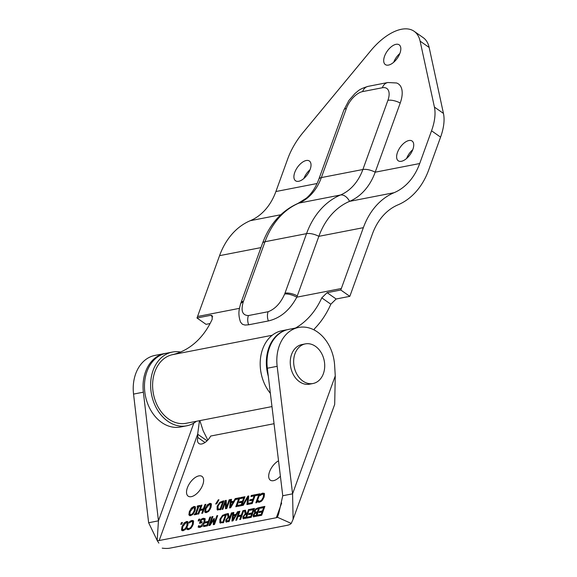 <?xml version="1.0" encoding="UTF-8"?>
<svg xmlns="http://www.w3.org/2000/svg" width="577" height="577" viewBox="0 0 577 577"><rect width="100%" height="100%" fill="white"/><g stroke="black" fill="none" stroke-linecap="round" stroke-linejoin="round"><path stroke-width="0.87" d="M412.764 149.688A12.059 6.159 -55 0 0 406.619 158.459M408.934 140.521A12.059 6.159 125 0 1 412.093 141.026A12.059 6.159 125 0 1 410.218 154.441A12.059 6.159 125 0 1 398.253 160.781A12.059 6.159 125 0 1 398.613 149.854A12.059 6.159 125 0 1 408.934 140.521M310.058 169.681A12.059 6.159 -55 0 0 303.906 178.452M306.221 160.514A12.059 6.159 125 0 1 309.387 161.019A12.059 6.159 125 0 1 307.505 174.434A12.059 6.159 125 0 1 295.539 180.774A12.059 6.159 125 0 1 295.9 169.847A12.059 6.159 125 0 1 306.221 160.514M399.854 53.481A12.059 6.159 -55 0 0 393.709 62.251M396.024 44.321A12.059 6.159 125 0 1 399.183 44.826A12.059 6.159 125 0 1 397.308 58.234A12.059 6.159 125 0 1 385.342 64.581A12.059 6.159 125 0 1 385.696 53.654A12.059 6.159 125 0 1 396.024 44.321M330.837 304.209L336.146 299.001L327.109 292.669L321.778 297.855L330.837 304.209A98.689 74.996 -101 0 1 314.306 328.955A30.018 22.813 -101 0 1 314.393 330.094M295.467 328.061A85.85 65.237 79 0 0 321.778 297.855M272.2 335.266L172.206 354.732A85.85 65.237 -101 0 0 212.221 319.182L212.062 315.561L210.648 315.338L212.711 316.78M210.086 323.546L206.025 324.339L196.981 317.999L210.648 315.338M172.206 354.732A34.988 26.585 79 0 0 153.532 394.444A34.988 26.585 79 0 0 186.227 423.273L271.976 406.583M327.109 292.669L340.776 290.007L349.813 296.34L336.146 299.001M317.069 183.515L275.9 191.528L287.757 158.783A48.252 24.631 125 0 1 302.918 132.688L370.751 50.74A48.338 24.674 125 0 1 414.149 31.302L423.186 37.642A48.338 24.674 -55 0 1 429.151 47.465L443.453 113.424A48.252 24.631 -55 0 1 440.583 137.131L428.733 169.869A77.224 58.681 -101 0 1 398.015 204.842A64.386 48.93 79 0 0 372.396 234.002L350.376 294.84A98.689 74.996 -101 0 1 349.813 296.34M414.149 31.302A48.338 24.674 125 0 1 420.114 41.133L434.416 107.084A48.252 24.631 125 0 1 431.546 130.791L419.695 163.536L375.187 172.198A64.386 48.93 -101 0 1 349.575 201.359A77.224 58.681 79 0 0 318.85 236.332L297.299 295.871A27.472 14.028 125 0 1 296.802 297.177C289.791 310.246 280.314 318.165 268.377 320.949L248.658 324.793L245.066 325.06L242.463 324.317L240.551 322.139C237.796 314.371 239.332 309.322 239.433 308.399L240.544 304.05A10.732 4.76 -162.1 0 0 240.544 304.057A10.732 4.76 -162.1 0 1 243.198 302.067A17.079 8.72 125 0 1 243.472 301.266A10.732 4.32 -160.1 0 0 240.934 302.903L240.544 304.057M340.776 290.007A85.85 65.237 79 0 0 341.339 288.507L363.359 227.67A77.224 58.681 -101 0 1 394.084 192.696A64.386 48.93 79 0 0 419.695 163.536M275.9 191.528A64.386 48.93 -101 0 1 250.288 220.688A77.224 58.681 79 0 0 219.563 255.661L197.543 316.499A85.85 65.237 -101 0 1 196.981 317.999M243.472 301.266L265.023 241.72A85.295 64.819 -101 0 1 298.958 203.097A56.322 42.799 79 0 0 321.36 177.586L346.402 108.411A10.732 4.32 -160.1 0 0 343.87 110.056L348.926 100.427L355.158 93.337C358.295 91.087 358.454 89.276 368.126 86.355L387.845 82.518L396.536 82.98A27.472 14.028 125 0 1 400.229 103.023L375.187 172.198A10.732 4.32 -160.1 0 0 362.875 169.508A56.322 42.799 -101 0 1 340.466 195.012A85.295 64.819 79 0 0 306.538 233.642L284.98 293.181A17.079 8.72 125 0 1 284.677 293.996C280.653 303.12 275.142 309.034 268.146 311.724A10.732 8.157 79 0 0 268.377 320.949M189.653 515.708L189.92 512.087L190.792 510.162M191.946 508.517L194.499 506.902L195.401 506.902M190.403 514.482L191.521 515.124L192.559 514.648M194.233 512.499L195.25 508.568L193.526 507.5L190.23 511.482L189.797 514.064L190.72 515.016M189.797 514.064L190.915 514.698L192.711 513.494L194.218 510.71L194.312 507.601M188.867 514.929L189.314 511.662L191.34 508.092L193.901 506.476L195.141 506.635L195.581 507.27L195.127 510.53L193.1 514.107L190.554 515.715L189.472 515.355M238.323 515.607L241.352 515.016L242.924 510.681L243.797 510.508L240.587 519.379L239.715 519.545L240.97 516.069L237.948 516.66L236.685 520.137L235.813 520.303L239.022 511.438L239.895 511.265L238.323 515.607L238.928 516.033L241.958 515.441L243.588 511.092M239.022 511.438L239.686 511.849M241.352 515.016L241.958 515.441M242.924 510.681L243.53 511.099M236.628 520.144L239.628 511.864M240.97 516.069L241.575 516.494L240.53 519.387M233.512 514.814L236.022 514.323L237.515 511.734L238.402 511.561L232.971 520.858L231.896 521.067L232.892 512.628L233.815 512.448L233.512 514.814L234.118 515.239L236.527 514.771M232.567 520.937L233.743 513.003M232.892 519.754L235.416 515.376L233.389 515.773L232.892 519.754L233.411 520.115M235.416 515.376L235.95 515.751M236.022 514.323L236.563 514.706M237.515 511.734L238.07 512.124M232.892 512.628L233.497 513.054M264.872 506.404L261.662 515.275L257.551 516.076L257.933 515.023L258.539 515.449L261.778 514.814L262.658 512.39L262.052 511.965L259.03 512.549L259.412 511.503L262.427 510.912L263.624 507.623L260.386 508.258L260.761 507.205L264.872 506.404M258.366 515.917L258.539 515.449M257.933 515.023L261.172 514.395L261.778 514.814M261.172 514.395L262.052 511.965M260.761 507.205L261.367 507.63L264.663 506.988M261.201 508.099L261.367 507.63M263.624 507.623L264.223 508.048L263.033 511.337L262.427 510.912M259.412 511.503L260.011 511.929L263.033 511.337M259.845 512.39L260.011 511.929M220.457 523.18L220.479 519.704L221.128 518.261M222.873 515.982L226.451 514.424M220.897 521.911L223.551 522.286L226.018 515.456L225.419 515.037L222.722 516.105L220.782 519.12L220.731 521.796M221.337 522.221L223.551 522.286M222.563 515.304L226.66 513.847L223.45 522.712L219.851 522.755L219.873 519.278L222.563 515.304L223.162 515.73M222.946 521.86L225.419 515.037M255.77 508.849L259.801 507.392L256.592 516.264L253.253 516.574L253.166 515.073L254.789 512.953L254.356 510.984L255.77 508.849L256.368 509.267L259.592 507.976M255.395 513.371L254.962 511.41L255.402 510.472M258.568 508.568L256.231 509.368L255.286 510.753L255.322 512.03L257.378 511.842L258.568 508.568L259.167 508.993L257.984 512.268L257.378 511.842M255.322 512.03L255.928 512.455L257.984 512.268M257.025 512.83L254.919 513.516L254.14 514.727L254.147 515.6L256.087 515.427L257.025 512.83L257.63 513.256L256.686 515.845L256.087 515.427M254.161 515.607L256.686 515.845M254.464 512.816L255.258 513.278M254.774 512.996L255.214 513.299M253.858 516.999L254.132 514.742M254.738 516.011L254.147 515.6M181.575 524.197L182.217 523.036M181.373 522.661L182.433 522.452L181.813 524.147L180.76 524.356L181.373 522.661L181.979 523.087M254.479 508.431L251.269 517.295L247.151 518.096L247.533 517.05L248.139 517.475L251.377 516.841L252.257 514.41L251.651 513.992L248.629 514.576L249.012 513.53L252.034 512.939L253.224 509.65L249.985 510.277L250.368 509.231L254.479 508.431M247.966 517.937L248.139 517.475M247.533 517.05L250.771 516.415L251.377 516.841M250.771 516.415L251.651 513.992M250.368 509.231L250.966 509.65L254.262 509.008M250.8 510.118L250.966 509.65M253.224 509.65L253.83 510.075L252.639 513.364L252.034 512.939M249.012 513.53L249.617 513.948L252.639 513.364M249.444 514.417L249.617 513.948M261.092 494.741L264.367 493.515M263.184 499.105L264.172 495.131L262.456 494.107L260.003 495.65L260.515 494.244L261.114 494.662M258.849 501.117L260.465 501.687L261.554 501.146M259.398 501.5L258.792 501.074L259.866 501.262L261.648 500.064L262.218 500.468M258.373 502.25L258.799 501.081L258.381 500.584M261.648 500.064L263.206 497.273L263.566 494.713L264.172 495.131M260.515 494.244L261.569 493.566L262.174 493.991M261.569 493.566L262.838 493.083L264.526 493.833L264.115 497.093L262.073 500.634L259.491 502.271L257.731 501.918L258.251 500.497M264.107 493.248L264.526 493.833M246.249 513.306L247.252 513.112L248.528 509.585L249.408 509.419L246.191 518.283L242.996 518.471L242.953 516.675L245.261 513.811L244.316 510.407L245.456 510.183L246.249 513.306L246.855 513.732L247.858 513.537L249.192 509.996M244.316 510.407L245.586 510.703M247.252 513.112L247.858 513.537M248.528 509.585L249.134 510.01M246.898 514.1L244.778 514.936L243.898 516.408L243.891 517.504L244.554 517.98L246.292 517.857L247.504 514.525L246.898 514.1L245.694 517.432L246.292 517.857M243.891 517.504L245.694 517.432M245.261 513.811L245.867 514.237L244.922 510.833M243.602 518.896L244.006 516.141M244.021 517.598L244.489 517.93M256.541 495.427L256.715 494.965L259.708 494.381M256.65 502.675L259.268 495.441L258.662 495.016L255.726 495.585L256.109 494.539L256.715 494.965M256.109 494.539L259.917 493.797L256.707 502.668L255.835 502.834L258.662 495.016M229.119 516.646L230.115 516.451L231.391 512.924L232.271 512.751L229.055 521.622L225.859 521.81L225.816 520.014L228.124 517.143L227.179 513.739L228.319 513.523L229.119 516.646L229.718 517.071L230.721 516.877L232.055 513.335M227.179 513.739L228.449 514.035M230.115 516.451L230.721 516.877M231.391 512.924L231.997 513.342M229.761 517.432L227.641 518.276L226.761 519.74L226.754 520.843L227.417 521.319L229.156 521.197L230.367 517.857L229.761 517.432L228.557 520.771L229.156 521.197M226.754 520.843L228.557 520.771M228.124 517.143L228.73 517.569L227.785 514.165M226.465 522.235L226.869 519.473M226.884 520.937L227.352 521.262M251.745 496.364L251.911 495.895L255.207 495.254M250.389 500.663L250.562 500.194L253.577 499.61L254.774 496.314L254.168 495.888L250.93 496.523L251.305 495.47L251.911 495.895M248.911 504.183L249.084 503.714L252.322 503.086L253.202 500.656L252.596 500.23L249.574 500.822L249.956 499.769L250.562 500.194M249.956 499.769L252.978 499.184L253.577 499.61M252.978 499.184L254.168 495.888M251.305 495.47L255.423 494.669L252.214 503.541L248.096 504.341L248.478 503.295L251.716 502.661L252.596 500.23M251.716 502.661L252.322 503.086M248.478 503.295L249.084 503.714M210.179 524.154L213.771 518.622L214.305 518.521L214.125 523.382L216.887 515.744L217.702 515.586L214.493 524.457L213.302 524.688L213.447 520.072L210.071 525.315L208.86 525.553L212.069 516.682L212.942 516.516L210.179 524.154L210.619 524.464M212.069 516.682L212.733 517.1M213.627 520.194L214.283 519.199M213.771 518.622L214.291 518.983M214.125 523.382L214.731 523.808M216.887 515.744L217.493 516.17M209.675 525.395L212.675 517.107M213.447 520.072L214.053 520.497L213.923 524.565M247.576 504.442L248.355 497.987L247.749 497.562L243.263 505.286L242.369 505.459L247.843 496.148L248.788 495.96L247.843 504.392L246.906 504.572L247.749 497.562M247.836 497.619L248.723 496.516M247.843 496.148L248.449 496.573M205.39 521.954L208.319 521.384L209.862 517.115L210.735 516.942L207.525 525.813L203.594 526.577L203.977 525.532L207.035 524.933L207.641 525.358L208.542 522.856L207.936 522.43L205.008 523L205.39 521.954L205.996 522.38L208.924 521.803L210.526 517.526M203.977 525.532L204.583 525.95L207.641 525.358M207.035 524.933L207.936 522.43M205.823 522.841L205.996 522.38M208.319 521.384L208.924 521.803M204.409 526.419L204.583 525.95M209.862 517.115L210.468 517.54M241.28 498.398L241.446 497.937L244.742 497.295M239.924 502.697L240.09 502.235L243.112 501.644L244.302 498.355L243.703 497.929L240.458 498.557L240.84 497.511L241.446 497.937M238.445 506.224L238.618 505.755L241.857 505.12L242.729 502.697L242.131 502.271L239.109 502.856L239.491 501.81L240.09 502.235M239.491 501.81L242.506 501.218L243.112 501.644M242.506 501.218L243.703 497.929M240.84 497.511L244.951 496.71L241.741 505.582L237.63 506.382L238.012 505.329L241.251 504.702L242.131 502.271M241.251 504.702L241.857 505.12M238.012 505.329L238.618 505.755M200.868 519.415L203.328 518.225L205.181 518.939L204.785 522.228L202.707 525.77L199.995 527.428L198.12 527.082L198.632 525.661L200.464 526.383L203.861 522.445L204.236 519.87L202.996 519.242L201.539 519.79L200.709 522.084L202.231 521.788L201.856 522.82L199.469 523.289L200.868 519.415L201.474 519.834L205.03 518.658M204.77 518.398L205.181 518.939M198.762 527.392L199.202 526.195M198.712 525.647L199.873 526.657L202.145 526.311M199.31 526.065L199.873 526.657L199.31 526.065M200.284 523.13L201.532 519.798M200.709 522.084L202.022 522.365M204.842 520.295L203.897 519.358L204.842 520.295L203.977 524.003M231.204 501.687L233.714 501.204L235.207 498.607L239.881 497.699L236.671 506.563L235.798 506.736L238.626 498.917L235.69 499.487L236.043 498.521L230.67 507.731L229.596 507.94L230.584 499.509L231.507 499.329L231.204 501.687L231.81 502.113L234.219 501.644M230.259 507.81L231.435 499.884M236.512 499.329L236.043 498.521M236.613 506.577L239.231 499.343L238.626 498.917M236.556 498.889L239.671 498.283M230.591 506.628L233.115 502.257L231.081 502.654L230.591 506.628L231.103 506.988M233.115 502.257L233.649 502.632M230.584 499.509L231.189 499.927M233.714 501.204L234.255 501.579M235.207 498.607L235.769 498.997M198.762 519.278L199.815 519.069L199.202 520.764L198.149 520.973L198.762 519.278L199.606 519.653M198.964 520.815L199.368 519.697M226.105 508.625L226.011 502.654L225.405 502.235L222.866 509.253L222.051 509.412L225.261 500.54L226.242 500.353L226.379 507.435L229.148 499.79L229.963 499.632L226.754 508.496L225.513 508.741L225.405 502.235L226.249 500.894M225.261 500.54L225.867 500.966M229.148 499.79L229.754 500.209M226.379 507.435L226.985 507.854M187.453 529.628L187.878 528.46L188.946 528.64L190.727 527.443L192.285 524.652L192.646 522.091L191.535 521.485L189.083 523.029L189.595 521.622L190.648 520.944L191.254 521.37L193.446 520.894M190.648 520.944L191.917 520.461L193.187 520.627L193.612 521.211L193.194 524.471L191.153 528.013L188.578 529.65L186.869 529.333M186.84 529.311L187.46 527.962M187.33 527.876L188.506 528.9L190.641 528.525M189.595 521.622L190.201 522.041L191.254 521.37M193.252 522.51L192.321 521.601L193.252 522.51L192.271 526.484M190.727 527.443L191.297 527.847M217.724 510.14L217.745 506.664L218.402 505.221M220.14 502.942L223.717 501.384M218.171 508.871L220.818 509.246L223.292 502.416L222.686 501.99L219.988 503.065L218.048 506.079L218.005 508.755M218.611 509.181L220.818 509.246M219.83 502.264L223.926 500.8L220.717 509.671L217.118 509.715L217.14 506.238L219.83 502.264L220.436 502.682M220.212 508.82L222.686 501.99M181.503 529.938L181.957 526.671L183.976 523.101L186.537 521.478L187.777 521.644L188.217 522.279L187.763 525.539L185.736 529.109L183.19 530.725L181.95 530.552L181.503 529.938L182.108 530.357L182.556 527.089L183.428 525.164M183.976 523.101L184.553 523.505L187.143 521.904L188.037 521.904M182.433 529.066L183.551 529.7L185.347 528.503L186.854 525.712L186.948 522.611L186.162 522.502L182.866 526.491L182.433 529.066L183.356 530.025M186.869 527.508L187.886 523.57L186.948 522.611M183.039 529.491L184.157 530.126L185.195 529.657M182.289 530.717L182.108 530.357M198.668 513.963L201.726 505.668M202.57 513.205L203.616 510.306L203.01 509.888L199.988 510.472L198.726 513.956L197.853 514.121L201.063 505.257L201.669 505.676M201.063 505.257L201.936 505.084L200.37 509.426L200.969 509.852L203.998 509.26L205.628 504.904M200.37 509.426L203.392 508.835L204.965 504.493L205.838 504.327L202.628 513.191L201.755 513.364L203.01 509.888M204.965 504.493L205.571 504.918M203.392 508.835L203.998 509.26M218.294 499.848L218.935 499.725L216.743 503.779L215.647 503.995L218.294 499.848L218.712 500.144M216.642 503.8L217.24 502.87M195.048 514.67L196 514.186L198.553 507.125L197.118 506.866L197.442 505.957L199.988 505.466L199.664 506.368L198.827 506.534L196.267 513.588L197.103 513.429L196.779 514.331L194.233 514.828L194.557 513.919L195.394 513.761L198.048 506.382L199.779 506.043M196.267 513.588L196.894 514.006M194.557 513.919L195.163 514.345M195.394 513.761L196 514.186M197.442 505.957L198.048 506.382M204.741 511.842L205.188 508.575L207.215 505.005L209.776 503.382L211.016 503.548L211.456 504.183L211.002 507.443L208.975 511.013L206.429 512.628L205.188 512.455L204.741 511.842L205.347 512.261L205.794 508.993L206.667 507.068M207.821 505.43L210.374 503.808L211.276 503.808M205.672 510.97L206.79 511.604L208.585 510.407L210.093 507.616L210.187 504.514L209.401 504.406L206.104 508.395L205.672 510.97L206.595 511.929M210.107 509.412L211.124 505.474L210.187 504.514M206.277 511.395L207.395 512.03L208.434 511.561M205.527 512.621L205.347 512.261M274.046 423.713L210.72 436.039A10.732 5.481 125 0 1 198.921 443.518A10.732 5.481 125 0 1 197.803 437.467L204.994 442.509M207.078 440.806L197.666 434.207L197.803 437.467M277.386 517.237L278.641 514.013L282.752 495.737L292.575 493.825L293.116 519.257L291.248 523.426L277.386 517.237A5.323 2.142 -160.1 0 1 276.333 517.72L159.18 540.526A5.323 2.142 -160.1 0 1 157.168 540.534L158.87 543.108M191.319 496.66A12.059 6.159 125 0 1 188.16 496.155A12.059 6.159 125 0 1 190.035 482.747A12.059 6.159 125 0 1 202 476.4A12.059 6.159 125 0 1 201.64 487.327A12.059 6.159 125 0 1 191.319 496.66M280.386 476.191A12.059 6.159 125 0 1 273.491 480.663A12.059 6.159 125 0 1 270.325 480.158A12.059 6.159 125 0 1 269.928 470.825A12.059 6.159 125 0 1 278.532 460.821M293.109 519.264L334.689 404.405L335.266 375.887L334.624 365.328A37.606 28.576 -101 0 0 298.576 327.455L288.752 329.366A37.606 28.576 79 0 0 267.339 368.227L282.752 495.737M291.248 523.426A20.714 8.338 19.9 0 1 287.173 525.322L170.02 548.128A20.714 8.338 19.9 0 1 162.195 548.15M335.266 375.887L292.575 493.825L277.162 366.316A37.606 28.576 -101 0 1 298.576 327.455M164.806 353.492L154.982 355.41A37.606 28.576 79 0 0 133.547 394.091L148.635 522.748L158.451 520.829L143.37 392.18A37.606 28.576 -101 0 1 164.806 353.492A37.606 28.576 -101 0 1 166.154 353.275M193.843 423.064L158.451 520.829L157.168 540.534M159.18 540.526L197.666 434.207L199.469 420.698M157.175 540.425L148.635 522.748M199.858 420.626L203.154 430.781L207.807 440.063M196.425 421.289A37.563 28.54 -101 0 1 186.717 425.804L180.558 427.002A37.563 28.54 -101 0 1 152.076 412.36A37.563 28.54 -101 0 1 166.198 353.268L172.364 352.071A37.563 28.54 -101 0 1 180.565 352.028M186.717 425.804A37.563 28.54 -101 0 1 158.235 411.163A37.563 28.54 -101 0 1 172.364 352.071M287.108 329.755A37.563 28.54 79 0 0 268.305 376.247M287.425 329.669L281.922 330.736A37.563 28.54 79 0 0 260.919 355.511A37.563 28.54 79 0 0 270.375 393.363M313.037 383.503L309.64 384.167A20.173 15.334 -101 0 1 290.736 367.289A20.173 15.334 -101 0 1 301.93 344.556L305.327 343.892A20.173 15.334 -101 0 1 315.468 346.33A20.173 15.334 -101 0 1 324.663 367.419A20.173 15.334 -101 0 1 313.037 383.503A20.173 15.334 -101 0 1 294.133 366.626A20.173 15.334 -101 0 1 305.327 343.892M440.583 137.131L431.546 130.791M239.441 308.349L197.543 316.499M341.339 288.507L296.802 297.177A10.732 3.866 -158.2 0 0 284.677 293.996M297.299 295.871A10.732 4.32 -160.1 0 0 284.98 293.181M268.146 311.724L248.42 315.561A10.732 8.157 79 0 0 248.658 324.793M363.359 227.67L318.85 236.332A10.732 4.32 -160.1 0 0 306.538 233.642L265.023 241.72A10.732 4.32 -160.1 0 0 262.492 243.364L240.934 302.903M248.42 315.561C242.455 315.395 240.717 310.902 243.198 302.067M394.084 192.696L349.575 201.359A10.732 6.888 -112.9 0 0 340.466 195.012L298.958 203.097A10.732 6.888 -112.9 0 0 298.071 203.364C281.446 210.829 269.589 224.165 262.492 243.364M400.229 103.023A10.732 4.32 -160.1 0 0 387.91 100.333L362.875 169.508L321.36 177.586A10.732 4.32 -160.1 0 0 318.829 179.231C315.821 187.316 311.652 193.641 306.322 198.192L298.071 203.364M387.845 82.518A10.732 8.157 79 0 0 382.342 87.754A17.079 8.72 125 0 1 387.91 100.333M368.126 86.355A10.732 8.157 79 0 0 362.616 91.592L382.342 87.754M346.402 108.411A17.079 8.72 125 0 1 362.616 91.592M260.955 247.605L219.563 255.661M280.761 214.752L250.288 220.688M429.151 47.465L420.114 41.133M443.453 113.424L434.416 107.084M190.915 514.698L191.521 515.124M192.711 513.494L193.281 513.898M194.218 510.71L194.824 511.135M193.901 506.476L194.499 506.902M191.34 508.092L191.917 508.503M189.314 511.662L189.92 512.087M222.282 521.99L222.881 522.416M219.873 519.278L220.479 519.704M225.145 514.136L225.751 514.561M254.356 510.984L254.962 511.41M257.919 507.76L258.525 508.186M256.39 512.037L256.996 512.463M255.25 515.586L255.849 516.011M253.166 515.073L253.772 515.492M259.866 501.262L260.465 501.687M263.206 497.273L263.812 497.699M262.838 493.083L263.437 493.508M244.821 517.605L245.427 518.023M242.953 516.675L243.559 517.1M227.684 520.937L228.29 521.363M225.816 520.014L226.422 520.44M203.328 518.225L203.933 518.651M200.464 526.383L201.07 526.808M202.022 518.723L202.628 519.141M203.861 522.445L204.467 522.87M191.917 520.461L192.523 520.887M187.936 528.496L188.477 528.878M188.946 528.64L189.552 529.066M192.285 524.652L192.891 525.077M219.548 508.95L220.154 509.376M217.14 506.238L217.745 506.664M222.412 501.096L223.018 501.521M181.957 526.671L182.556 527.089M186.537 521.478L187.143 521.904M186.854 525.712L187.46 526.137M185.347 528.503L185.917 528.9M183.551 529.7L184.157 530.126M205.188 508.575L205.794 508.993M207.215 505.005L207.792 505.409M209.776 503.382L210.374 503.808M210.093 507.616L210.699 508.041M208.585 510.407L209.155 510.804M206.79 511.604L207.395 512.03M276.333 517.72L281.648 503.036M277.162 366.316L267.339 368.227M133.547 394.091L143.37 392.18M318.829 179.231L343.87 110.056M199.721 526.556L199.115 526.137"/></g></svg>
